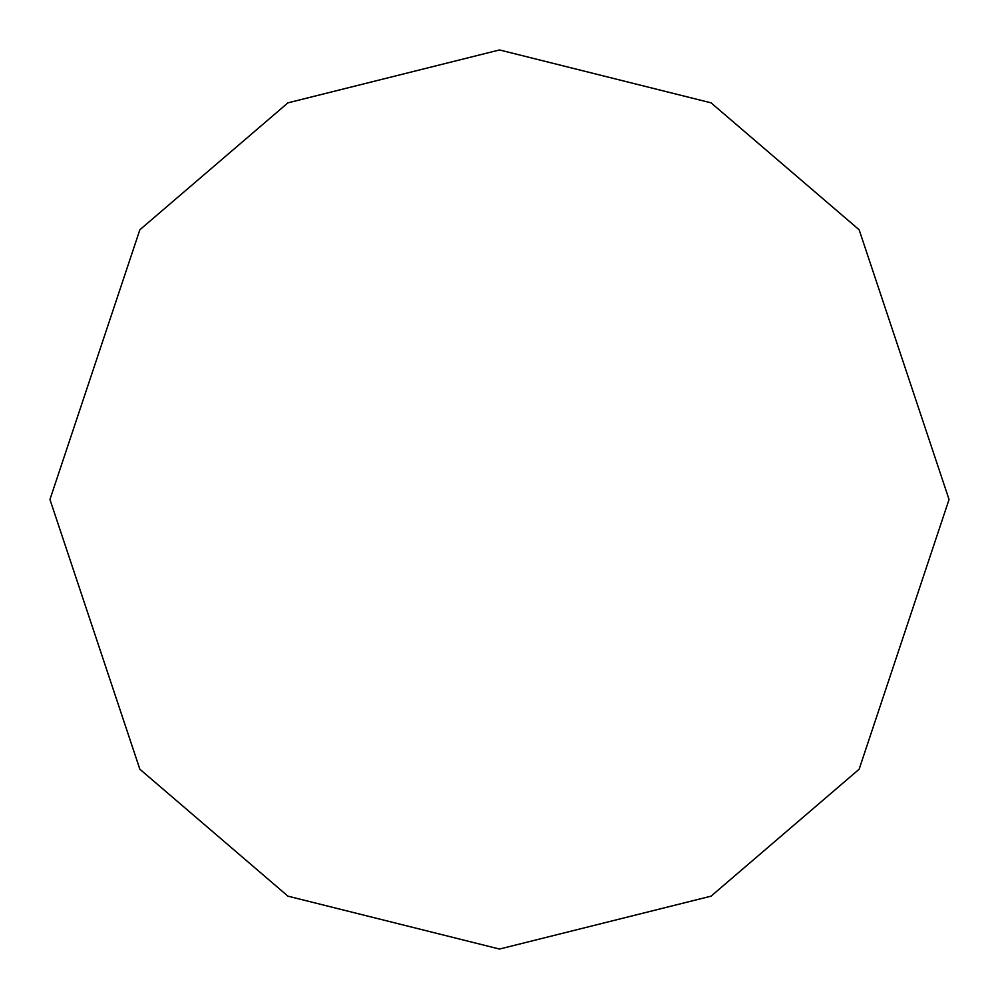 <?xml version="1.0" encoding="UTF-8"?>
<svg xmlns="http://www.w3.org/2000/svg" width="999" height="999" viewBox="0 0 999 999"><rect width="100%" height="100%" fill="white"/><g stroke="black" fill="none" stroke-linecap="round" stroke-linejoin="round"><path stroke-width="1.5" d="M49.95 499.5L139.86 229.77L287.949 102.835L499.5 49.95L711.051 102.835L859.14 229.77L949.05 499.5L859.14 769.23L711.051 896.165L499.5 949.05L287.949 896.165L139.86 769.23L49.95 499.5"/></g></svg>
